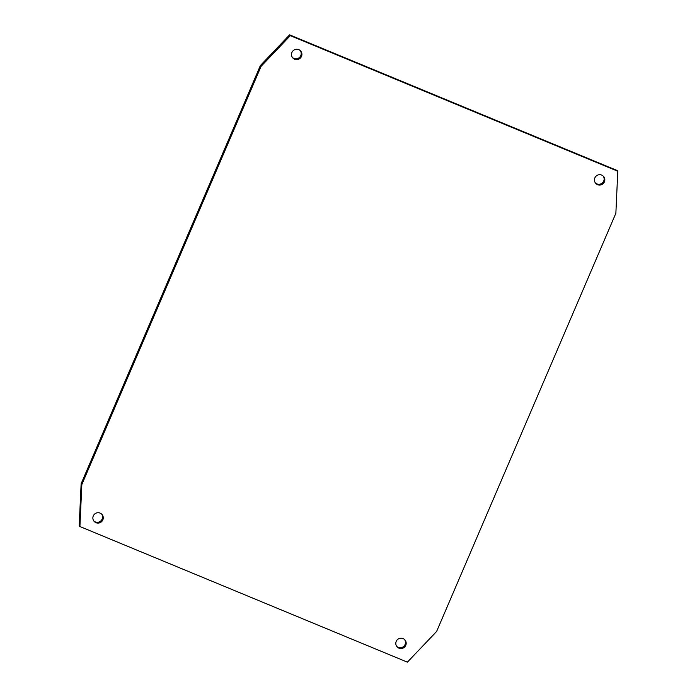 <?xml version="1.0" encoding="UTF-8"?>
<svg xmlns="http://www.w3.org/2000/svg" width="697" height="697" viewBox="0 0 697 697"><rect width="100%" height="100%" fill="white"/><g stroke="black" fill="none" stroke-linecap="round" stroke-linejoin="round"><path stroke-width="1.05" d="M79.911 526.531L81.837 484.546L261.087 66.328L290.309 35.643L617.795 171.253L615.869 213.247L436.618 631.465L407.397 662.15L79.911 526.531L79.205 525.747L81.131 483.753L260.382 65.535L289.603 34.85L617.089 170.469L617.795 171.253M601.694 175.086A5.236 5.158 138.2 0 0 595.735 183.372A5.236 5.158 138.2 0 0 603.846 182.867A5.236 5.158 138.2 0 0 601.694 175.086M298.769 49.635A5.236 5.158 138.2 0 0 292.81 57.929A5.236 5.158 138.2 0 0 300.921 57.415A5.236 5.158 138.2 0 0 298.769 49.635M100.124 513.105A5.236 5.158 138.2 0 0 94.165 521.4A5.236 5.158 138.2 0 0 102.276 520.886A5.236 5.158 138.2 0 0 100.124 513.105M403.049 638.557A5.236 5.158 138.2 0 0 397.09 646.842A5.236 5.158 138.2 0 0 405.201 646.337A5.236 5.158 138.2 0 0 403.049 638.557M396.759 646.433A5.236 5.158 138.2 0 0 404.521 639.489M595.404 182.963A5.236 5.158 138.2 0 0 603.166 176.019M292.479 57.511A5.236 5.158 138.2 0 0 300.241 50.567M93.834 520.981A5.236 5.158 138.2 0 0 101.596 514.038M81.837 484.546L81.131 483.753M290.309 35.643L289.603 34.85M261.087 66.328L260.382 65.535"/></g></svg>

